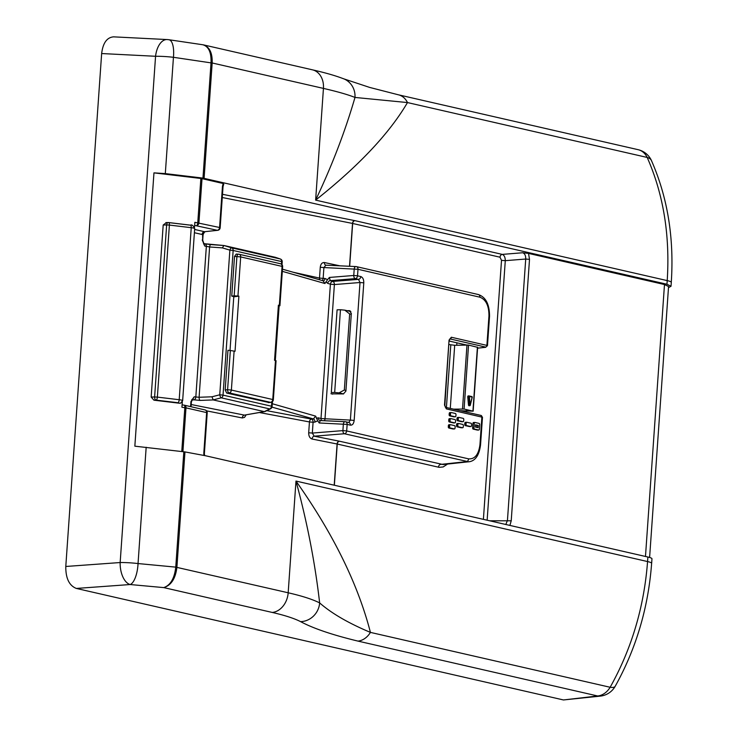<?xml version="1.0" encoding="UTF-8"?>
<svg xmlns="http://www.w3.org/2000/svg" width="737" height="737" viewBox="0 0 737 737"><rect width="100%" height="100%" fill="white"/><g stroke="black" fill="none" stroke-linecap="round" stroke-linejoin="round"><path stroke-width="1.11" d="M331.567 393.862L343.424 393.927L345.902 391.126L351.337 313.382L349.246 310.664L350.112 310.857M466.3 344.962L449.349 341.084M347.191 310.701L349.246 310.664M485.646 347.311A1.667 1.078 -96.1 0 1 485.6 347.32L485.6 347.32A1.667 1.078 -96.1 0 1 485.379 347.311L477.576 348.14M477.567 348.177L485.6 347.32L487.479 345.662L486.899 345.386A1.667 1.299 102.9 0 1 485.536 347.072L485.379 347.311M449.846 338.919L449.966 338.928A1.667 1.299 -77.1 0 0 451.33 337.242L449.054 340.079L444.512 405.092L446.318 408.869L482.477 417.253L480.939 415.419A1.667 1.299 102.9 0 1 481.887 417.013L479.953 444.669C478.645 454.545 474.858 459.28 468.594 458.856L346.685 430.942L347.145 424.411L350.379 425.157C352.461 425.295 353.723 423.72 354.165 420.431L363.783 282.842C363.811 279.452 362.807 277.361 360.771 276.559L357.528 275.813L357.989 269.291L479.898 297.195C486.024 299.609 489.036 305.892 488.953 316.053L486.899 345.386L451.33 337.242M445.369 407.275L444.853 405.249L449.054 340.079M449.404 340.236L449.874 338.891L485.536 347.072M445.553 407.331L480.754 415.392A1.667 1.299 102.9 0 1 480.939 415.419L445.415 407.285A1.667 1.299 102.9 0 1 446.318 408.869M454.056 416.829A1.115 0.682 -91.6 0 1 453.845 416.838L449.754 415.908A1.115 0.682 -91.6 0 1 449.146 414.645L449.229 413.54A1.115 0.682 -91.6 0 1 449.985 412.591L451.09 412.563M453.209 428.962A1.115 0.682 -91.6 0 1 452.997 428.971L448.907 428.031A1.115 0.682 -91.6 0 1 448.299 426.778L448.382 425.673A1.115 0.682 -91.6 0 1 449.137 424.724L450.243 424.696M453.633 422.9A1.115 0.682 -91.6 0 1 453.421 422.9L449.33 421.969A1.115 0.682 -91.6 0 1 448.722 420.707L448.805 419.611A1.115 0.682 -91.6 0 1 449.561 418.662L450.666 418.625M461.85 421.702A1.115 0.682 -91.6 0 1 461.638 421.702L457.548 420.772A1.115 0.682 -91.6 0 1 456.94 419.51L457.023 418.404A1.115 0.682 -91.6 0 1 457.778 417.464L458.884 417.428M461.426 427.764A1.115 0.682 -91.6 0 1 461.205 427.773L457.124 426.834A1.115 0.682 -91.6 0 1 456.516 425.571L456.599 424.475A1.115 0.682 -91.6 0 1 457.355 423.526L458.46 423.499M469.644 426.566A1.115 0.682 -91.6 0 1 469.423 426.566L465.342 425.636A1.115 0.682 -91.6 0 1 464.734 424.374L464.807 423.268A1.115 0.682 -91.6 0 1 465.572 422.329L466.668 422.292M477.53 430.049A1.115 0.682 -91.6 0 1 477.318 430.058L473.228 429.118A1.115 0.682 -91.6 0 1 472.62 427.865L472.933 423.453A1.115 0.682 -91.6 0 1 473.688 422.504L474.794 422.476M474.25 423.416A1.115 0.682 -91.6 0 1 475.006 422.467L479.096 423.407A1.115 0.682 -91.6 0 1 479.695 424.659L479.391 429.072A1.115 0.682 -91.6 0 1 478.635 430.021L474.545 429.081A1.115 0.682 -91.6 0 1 473.937 427.828L474.25 423.416L472.933 423.453M471.505 425.59A1.115 0.682 -91.6 0 1 470.74 426.53L466.659 425.599A1.115 0.682 -91.6 0 1 466.051 424.337L466.125 423.231A1.115 0.682 -91.6 0 1 466.889 422.292L470.971 423.222A1.115 0.682 -91.6 0 1 471.579 424.484L471.505 425.59M463.711 420.716A1.115 0.682 -91.6 0 1 462.947 421.665L458.865 420.735A1.115 0.682 -91.6 0 1 458.257 419.473L458.34 418.367A1.115 0.682 -91.6 0 1 459.096 417.428L463.186 418.358A1.115 0.682 -91.6 0 1 463.785 419.62L463.711 420.716M463.287 426.787A1.115 0.682 -91.6 0 1 462.523 427.736L458.442 426.797A1.115 0.682 -91.6 0 1 457.834 425.535L457.917 424.438A1.115 0.682 -91.6 0 1 458.672 423.489L462.762 424.429A1.115 0.682 -91.6 0 1 463.361 425.682L463.287 426.787M455.917 415.852A1.115 0.682 -91.6 0 1 455.162 416.801L451.072 415.871A1.115 0.682 -91.6 0 1 450.464 414.609L450.547 413.503A1.115 0.682 -91.6 0 1 451.302 412.554L455.392 413.494A1.115 0.682 -91.6 0 1 455.991 414.756L455.917 415.852M455.494 421.923A1.115 0.682 -91.6 0 1 454.738 422.872L450.648 421.933A1.115 0.682 -91.6 0 1 450.04 420.67L450.123 419.574A1.115 0.682 -91.6 0 1 450.878 418.625L454.969 419.556A1.115 0.682 -91.6 0 1 455.567 420.818L455.494 421.923M455.07 427.985A1.115 0.682 -91.6 0 1 454.314 428.934L450.224 427.994A1.115 0.682 -91.6 0 1 449.616 426.741L449.699 425.636A1.115 0.682 -91.6 0 1 450.454 424.687L454.545 425.627A1.115 0.682 -91.6 0 1 455.144 426.88L455.07 427.985M478.258 425.452L478.101 427.663L475.383 427.036L475.531 424.825L478.258 425.452L475.512 425.157M476.811 427.359L476.94 425.489M194.393 232.726L202.113 234.486A2.782 2.165 102.9 0 1 204.389 231.676L194.623 229.447M205.052 231.611L202.611 234.541L202.675 240.179M194.642 225.393L217.304 230.303A2.782 1.806 -96.1 0 0 217.682 230.322L204.72 231.704L217.304 230.303A2.782 2.165 -77.1 0 0 219.58 227.493L194.863 222.307L194.504 227.355M202.703 240.142L203.08 234.744L202.113 234.486M202.233 239.94L204.757 246.057L202.675 240.133M223.781 245.513L210.994 244.601A2.782 1.105 94.1 0 0 210.883 244.583A2.782 1.105 94.1 0 0 209.612 246.969L204.766 246.057L203.513 243.486L204.775 243.763A2.782 2.165 -77.1 0 0 204.766 243.763A2.782 2.165 -77.1 0 0 204.462 243.726M200.86 178.474L202.012 178.658L198.926 222.767A2.782 2.165 102.9 0 1 196.65 225.577A2.782 1.032 -84.8 0 0 197.774 222.574L200.86 178.474L153.959 172.863L165.309 173.6L202.961 178.096L666.957 284.252L671.02 286.251L668.477 287.651M184.241 405.175A2.782 2.165 102.9 0 1 184.407 405.203A2.782 2.782 0 0 0 184.195 405.166L184.195 405.166A2.782 1.013 -81.6 0 1 184.83 407.672L181.928 407.248L182.315 401.776M153.941 400.182L156.124 400.117A2.782 1.714 -91.6 0 1 154.613 396.967L157.368 397.114A2.782 1.023 96.8 0 1 156.124 400.117L177.958 402.724A2.782 1.023 -83.2 0 0 179.202 399.721L157.368 397.114L169.39 225.071L191.233 227.687L179.202 399.721A5.574 0.691 -176 0 1 182.656 400.606L180.685 403.13L179.598 403.25L153.941 400.182L151.159 397.068L163.19 225.025L166.359 222.629M183.826 451.753L175.765 567.002L176.908 567.186L184.969 451.919L134.843 446.171L153.959 172.863M184.969 451.919L205.697 455.779L647.887 557.015L647.565 561.557C644.129 606.892 631.655 648.8 610.144 687.271A19.494 5.518 29.4 0 0 615.192 686.304A19.494 5.518 29.4 0 0 615.303 686.083M168.93 39.743A19.494 19.494 0 0 0 167.05 39.558A19.494 10.733 92.9 0 0 167.078 39.558A19.494 10.733 92.9 0 0 155.562 56.279L120.159 562.534A19.494 2.414 4 0 1 138.04 563.556L175.756 567.131C174.476 578.453 170.468 585.279 163.734 587.601C171.141 585.381 175.526 578.609 176.908 567.306L176.908 567.186M146.175 447.258L138.04 563.556A19.494 7.213 95.2 0 1 130.154 584.533L163.734 587.601L272.257 612.447C284.832 615.34 294.275 618.398 300.585 621.632C313.289 628.44 332.415 634.935 357.952 641.098L597.67 695.977A19.494 13.128 83.4 0 0 600.462 696.096L600.462 696.096A19.494 19.494 0 0 0 615.192 686.304C636.178 648.588 648.32 607.62 651.628 563.354A19.494 2.414 -176 0 0 647.565 561.557L295.979 481.068C307.154 522.109 315.04 562.727 319.646 602.912A19.494 18.324 117.3 0 1 300.585 621.632M203.587 178.188L201.496 178.566M202.012 178.658L223.173 183.504L223.781 184.333M509.912 525.426L511.22 520.801L529.507 259.369L525.721 259.037C525.822 255.647 524.808 253.546 522.708 252.754L528.521 253.408L664.488 284.537L668.56 286.536L649.61 557.458M204.103 178.29L212.173 62.931C212.486 53.046 209.603 47.039 203.532 44.893L202.804 44.754C208.645 46.431 211.39 52.419 211.031 62.719L202.961 178.096M203.532 44.893L203.062 44.791M220.16 227.751L223.044 186.535L222.463 186.277L219.58 227.493L220.16 227.751A2.782 2.782 0 0 1 217.682 230.322M223.044 186.535L223.67 184.333M191.049 406.732L191.399 401.794L190.929 401.582L190.579 406.621M191.371 401.785L194.218 396.801L190.929 401.582M182.094 404.853L184.195 405.166A2.782 1.013 -81.6 0 0 184.093 405.166L182.094 404.871M200.095 400.421L192.117 399.647L194.218 396.801L199.101 397.28A2.782 1.078 87.8 0 0 200.095 400.421L213.223 399.924L264.251 411.605L244.408 415.115L191.205 404.53M651.628 563.437A19.494 2.414 -176 0 0 651.646 563.354L651.969 558.793A19.494 2.414 -176 0 0 647.887 557.015M222.279 197.516L352.664 223.468L499.999 257.204L501.51 260.345L505.287 260.677C505.25 257.296 504.246 255.205 502.275 254.394L354.93 220.658L222.5 194.301M499.999 257.204A2.782 2.165 102.9 0 1 502.275 254.394L522.708 252.754M487.139 520.211L505.287 260.677L525.721 259.037L507.443 520.469L505.812 524.486M264.776 411.605L244.408 415.115A2.782 2.027 101.3 0 0 242.28 417.953L244.564 417.363L246.112 414.903M265.246 411.449L264.251 411.605M275.15 257.241L280.189 258.954A2.782 2.165 102.9 0 1 281.626 261.571L282.207 261.828A2.782 2.782 0 0 0 280.327 258.991L280.327 258.991A2.782 2.229 108.8 0 0 280.189 258.954L231.704 247.853L223.947 245.513L275.435 257.333M213.223 399.924L211.952 396.792L199.101 397.28L209.612 246.969L222.362 247.881L223.891 245.513L204.766 243.763M231.704 247.853A2.782 1.142 106.8 0 0 229.87 250.138L233.15 250.469A2.782 2.165 -77.1 0 0 231.704 247.853M222.362 247.881L229.87 250.138L219.755 394.792A2.782 0.977 75.6 0 0 221.22 397.823A2.782 2.165 -77.1 0 0 223.035 395.124L219.755 394.792L211.952 396.792M213.15 399.896L221.22 397.823L269.696 408.924A2.782 2.054 63.2 0 0 270.571 408.768L270.571 408.768A2.782 2.782 0 0 0 272.091 406.474L271.511 406.216A2.782 2.165 102.9 0 1 269.696 408.924L264.353 411.624M230.018 350.471L233.786 296.578M259.488 412.545L309.448 421.942A2.782 2.027 100.7 0 1 311.567 419.104A2.782 1.575 -94.6 0 1 313.087 422.246L314.939 422.098A2.782 1.575 85.4 0 0 313.418 418.957L311.567 419.104L266.794 410.675M314.939 422.098L317.693 420.799L315.666 416.129L313.418 418.957L271.971 407.11M319.867 279.857A2.782 2.027 102.5 0 1 319.508 278.079L293.096 272.211M323.359 280.852A2.782 1.612 92.6 0 0 324.98 278.466L323.147 278.383A2.782 1.612 -87.4 0 1 322.161 280.511M323.073 280.825L324.934 283.515L327.569 279.673L324.98 278.466M339.932 265.827L324.409 262.547C322.106 262.4 320.724 263.966 320.263 267.264L323.902 267.559L325.911 265.182L355.741 266.573M324.326 420.735A2.782 1.612 92.6 0 0 324.999 418.929L334.386 284.565A2.782 1.575 85.4 0 0 332.884 281.423L330.25 280.64L329.384 277.444L327.569 279.673M443.13 464.55L339.232 441.159L314.202 436.184L312.331 433.07L308.692 432.766C308.683 436.147 309.807 438.239 312.073 439.022L337.095 444.006L334.211 485.204M348.49 422.458A2.782 2.165 102.9 0 1 348.794 422.494L345.57 421.757A2.782 2.165 102.9 0 0 345.257 421.721A2.782 1.612 92.6 0 0 345.073 421.693A2.782 1.612 92.6 0 0 343.359 424.079L342.908 430.611A2.782 1.575 85.4 0 0 344.409 433.752L314.202 436.184A2.782 2.027 -78.7 0 0 312.073 439.022M324.409 262.547A2.782 2.027 -78.1 0 0 325.892 265.182A2.782 2.027 -78.1 0 0 325.901 265.182L325.92 265.182M317.693 420.799L319.204 422.974L320.337 420.551L344.888 421.702M308.692 432.766L309.448 421.942L313.087 422.246L312.331 433.07L342.908 430.611L346.685 430.942A2.782 2.165 102.9 0 1 344.409 433.752L468.778 461.813C477.64 460.791 479.805 450.62 480.542 444.927L479.953 444.669M443.158 464.54L469.69 461.666M479.898 297.195A2.782 2.165 -77.1 0 0 478.331 294.542L356.413 266.628A2.782 2.165 102.9 0 0 356.1 266.591A2.782 1.612 92.6 0 0 355.925 266.564A2.782 1.612 92.6 0 0 355.916 266.564A2.782 1.612 92.6 0 0 354.211 268.95L353.751 275.481A2.782 1.575 85.4 0 0 355.262 278.623L358.495 279.369A2.782 2.165 -77.1 0 0 360.771 276.559M319.204 422.974L347.145 424.411A2.782 2.165 102.9 0 0 345.57 421.757A2.782 2.782 0 0 0 345.073 421.693L320.061 420.514A2.782 2.386 -74.8 0 0 320.061 420.514A2.782 2.386 -74.8 0 0 320.263 420.56M348.794 422.494A2.782 2.165 102.9 0 1 348.804 422.504A2.782 2.165 102.9 0 1 350.379 425.157M363.783 282.842L360.006 282.511L334.386 284.565L330.397 284.178A2.782 2.386 106.7 0 1 332.884 281.423L358.495 279.369L360.006 282.511L350.379 420.099L354.165 420.431M321.682 420.615A2.782 2.386 105.2 0 1 321 418.542L350.379 420.099L348.748 422.485M329.384 277.444L353.751 275.481L357.528 275.813A2.782 2.165 102.9 0 1 355.262 278.623L330.25 280.64A2.782 2.386 -73.3 0 0 327.762 283.395L330.397 284.178L321 418.542L318.366 417.824A2.782 2.386 -74.8 0 0 320.051 420.514M76.353 588.439C69.204 585.629 65.685 578.305 65.786 566.477L120.159 562.534A19.494 10.484 85.9 0 0 130.154 584.533L76.353 588.439L563.455 699.957L600.462 696.096M563.455 699.957L597.67 695.977A19.494 15.182 -77.1 0 0 610.144 687.271L370.425 632.392C348.5 623.198 331.567 613.377 319.646 602.912C312.635 599.365 302.142 595.984 288.176 592.778L175.756 567.131M272.257 612.447A19.494 15.182 102.9 0 0 288.176 592.778L295.979 481.068C333.069 533.459 357.878 583.907 370.425 632.392A19.494 15.182 102.9 0 1 357.952 641.098M202.804 44.754L168.948 39.743A19.494 7.084 98.4 0 1 173.444 57.302L212.164 63.041M211.031 62.719L323.442 88.403C337.417 91.609 347.928 94.622 354.985 97.441A19.494 18.407 -68.4 0 0 343.562 78.748M343.553 78.739A19.494 18.407 -68.4 0 0 342.687 78.435M651.729 161.21A19.494 9.489 155.9 0 0 651.545 160.73A19.494 9.489 155.9 0 0 647.187 157.442C663.438 194.227 670.108 235.287 667.215 280.604L315.629 200.114C332.092 165.392 345.211 131.168 354.985 97.441L407.478 102.563A19.494 15.182 -77.1 0 0 398.376 94.797A19.494 15.182 -77.1 0 0 398.358 94.787A19.494 15.182 -77.1 0 0 398.127 94.741M65.786 566.477L101.651 53.543L155.562 56.279A19.494 2.414 -176 0 1 173.444 57.302L165.309 173.6M167.087 39.558L113.59 36.85C106.929 37.403 102.94 42.967 101.651 53.543M312.341 69.803A19.494 15.182 -77.1 0 1 312.424 69.822A19.494 15.182 -77.1 0 1 323.442 88.403L315.629 200.114C358.762 165.936 389.385 133.415 407.478 102.563L647.187 157.442A19.494 15.182 -77.1 0 0 638.095 149.675L398.376 94.797M467.709 396.57L469.368 396.469L468.907 395.926L468.585 396.552L469.736 405.7L470.16 405.129L468.511 405.239L467.709 396.57L468.861 395.935M469.165 405.387L468.511 405.239M453.596 409.155L464.08 409.044L473.163 411.172L460.404 410.712M477.392 347.274L468.548 345.082L454.692 345.285L449.1 344.566M456.894 342.816L456.728 345.229M345.948 390.417L344.336 390.039L339.038 392.867L343.608 393.917M339.038 392.867L334.672 392.452L340.457 309.733L344.824 310.157L349.66 313.953L344.336 390.039M331.309 392.545L337.095 309.835L331.309 392.545L334.672 392.452M330.941 393.715L332.682 394.111M349.66 313.953L351.273 314.321M350.876 311.539L344.824 310.157M340.457 309.733L337.095 309.835M276.062 360.734L274.551 360.319L278.402 305.173L279.913 305.698L278.337 306.159M237.959 295.915L240.686 256.918L236.909 256.587L234.163 295.813L238.889 296.127L235.039 351.273L230.34 350.499L227.595 389.726L231.381 390.057A2.782 2.165 102.9 0 1 229.106 392.867L270.479 402.347A2.782 2.165 -77.1 0 0 272.754 399.528L273.335 399.786L276.071 360.688M238.889 296.127L234.467 296.735L231.74 296.108L234.513 256.476L236.909 256.587A2.782 1.612 92.6 0 1 238.622 254.191L236.218 254.081L234.513 256.476M234.163 295.813L231.74 296.108M238.438 254.201L236.218 254.081M230.34 350.499L227.954 350.287L225.181 389.919L226.692 393.061L268.95 402.503M466.189 410.656L466.097 412.02M473.937 427.828L472.62 427.865M478.635 430.021L477.318 430.058M473.228 429.118L474.545 429.081M470.74 426.53L469.423 426.566M464.807 423.268L466.125 423.231M466.051 424.337L464.734 424.374M465.342 425.636L466.659 425.599M462.947 421.665L461.638 421.702M457.023 418.404L458.34 418.367M458.257 419.473L456.94 419.51M457.548 420.772L458.865 420.735M462.523 427.736L461.205 427.773M456.599 424.475L457.917 424.438M457.834 425.535L456.516 425.571M457.124 426.834L458.442 426.797M455.162 416.801L453.845 416.838M449.229 413.54L450.547 413.503M450.464 414.609L449.146 414.645M449.754 415.908L451.072 415.871M454.738 422.872L453.421 422.9M448.805 419.611L450.123 419.574M450.04 420.67L448.722 420.707M449.33 421.969L450.648 421.933M454.314 428.934L452.997 428.971M448.382 425.673L449.699 425.636M449.616 426.741L448.299 426.778M448.907 428.031L450.224 427.994M168.81 222.602L190.376 225.172A2.782 1.023 -83.2 0 1 190.524 225.172A2.782 1.023 -83.2 0 1 191.233 227.687A5.574 0.691 4 0 1 194.688 228.571L182.656 400.606M177.958 402.724L179.598 403.25M163.19 225.025L166.645 224.932L154.613 396.967L151.159 397.068M165.889 222.602L168.266 222.537A2.782 1.714 -91.6 0 0 166.645 224.932L169.39 225.071A2.782 1.023 96.8 0 0 168.672 222.556A2.782 2.782 0 0 0 168.266 222.537A2.782 1.714 -91.6 0 1 168.533 222.565A2.782 1.023 96.8 0 1 168.672 222.556L190.515 225.163C191.804 224.361 193.195 225.494 194.688 228.571M182.914 451.652L185.982 407.865L206.636 412.591A2.782 2.165 -77.1 0 0 205.061 409.938L184.407 405.203A2.782 2.165 102.9 0 1 185.982 407.865L184.83 407.672L181.772 451.514M671.02 286.251L671.296 282.382A19.494 2.414 4 0 0 667.215 280.604L666.957 284.252M223.173 183.504L222.463 186.277M204.775 243.763A2.782 2.165 -77.1 0 1 206.351 246.425L195.812 397.16A2.782 2.165 -77.1 0 1 193.536 399.97M207.217 412.849L204.379 453.485L203.799 453.218L206.636 412.591L207.217 412.849A2.782 2.782 0 0 0 205.061 409.938A2.782 2.165 -77.1 0 0 204.748 409.892M203.799 453.218L203.919 455.448M501.51 260.345L483.398 519.355M349.67 266.278L352.664 223.468A2.782 2.165 102.9 0 1 354.93 220.658M349.522 266.269L352.516 223.44A2.782 2.027 101.3 0 1 354.654 220.603M206.563 410.85L242.28 417.953M334.358 485.232L337.242 444.033L439.114 467.332L443.177 466.945L447.525 464.08M339.232 441.159A2.782 2.027 -78.7 0 0 337.095 444.006L337.242 444.033A2.782 2.165 -77.1 0 1 339.508 441.223M320.263 267.264L319.508 278.079L323.147 278.383L323.902 267.559L357.989 269.291A2.782 2.165 102.9 0 0 356.413 266.628A2.782 2.782 0 0 0 355.916 266.564L325.911 265.182M529.507 259.369L528.521 253.408M489.617 520.773L511.22 520.801M664.488 284.537L645.474 556.463M210.994 244.601L205.024 243.846M271.796 402.08L271.511 406.216L223.035 395.124L233.15 250.469L281.626 261.571L281.442 264.159M278.512 306.131L274.717 360.356M315.666 416.129L272.285 403.738M468.594 458.856A2.782 2.165 -77.1 0 1 466.328 461.666L440.708 464.393A2.782 2.165 -77.1 0 0 438.441 467.203M488.953 316.053L489.534 316.311L487.479 345.671M489.534 316.311C489.525 304.317 485.784 297.066 478.322 294.542A2.782 2.165 -77.1 0 0 478.322 294.542A2.782 2.165 -77.1 0 0 478.018 294.505M318.366 417.824L317.067 418.091A5.629 2.819 89.9 0 0 316.514 418.607M326.095 281.608A5.629 2.819 89.9 0 0 326.546 282.409L327.762 283.395M282.317 271.336L324.934 283.515M469.128 395.972L471.818 396.57L472.076 397.326M470.16 405.129L469.368 396.469L472.131 397.105L470.16 405.129M477.41 347.109L472.933 411.071M464.08 409.044L468.548 345.082M466.991 344.944L462.514 408.906M450.279 408.399L454.692 345.285M450.795 344.953L446.419 407.515M279.332 305.394L282.059 266.389L282.639 266.647A2.782 2.782 0 0 0 280.484 263.735L239.11 254.265A2.782 2.782 0 0 0 238.622 254.191A2.782 1.612 92.6 0 1 238.797 254.219A2.782 2.165 102.9 0 1 239.11 254.265A2.782 2.165 102.9 0 1 240.686 256.918L282.059 266.389A2.782 2.165 -77.1 0 0 280.484 263.735A2.782 2.165 -77.1 0 0 280.171 263.689M275.481 360.531L272.754 399.528L231.381 390.057L234.108 351.061M225.181 389.919L227.595 389.726A2.782 1.575 85.4 0 0 229.106 392.867L226.692 393.061M268.25 402.577L270.479 402.347A2.782 1.806 83.9 0 0 270.848 402.365A2.782 2.782 0 0 0 273.335 399.786M466.549 410.702L466.447 412.094M480.542 444.927L482.477 417.243M473.587 422.494L474.904 422.458M477.419 430.067L478.737 430.03M469.533 426.576L470.851 426.548M465.462 422.31L466.779 422.283M461.74 421.711L463.057 421.675M457.668 417.446L458.985 417.409M461.316 427.782L462.633 427.746M457.244 423.517L458.561 423.48M453.946 416.847L455.263 416.81M449.874 412.582L451.191 412.545M453.522 422.918L454.84 422.881M449.45 418.653L450.768 418.616M453.098 428.98L454.416 428.943M449.026 424.715L450.344 424.678M204.518 231.768L203.053 234.744M312.424 69.822L203.495 44.883M204.379 453.476L204.6 455.577M192.366 399.316L191.758 399.629M280.327 258.991L275.297 257.287M265.274 411.439L270.571 408.768M272.091 406.474L272.432 401.647M275.306 360.494L279.12 306.039M282.013 264.675L282.207 261.828M282.464 269.18L323.479 280.889M312.341 69.812C325.118 72.687 335.528 75.671 343.543 78.767L369.642 87.417L398.358 94.797M651.536 160.712A19.494 19.494 0 0 0 638.095 149.675M651.517 160.749C667.621 197.442 674.208 237.987 671.278 282.4M468.861 405.728L469.736 405.7A0.553 0.553 0 0 0 470.261 405.276L472.233 397.243A0.553 0.553 0 0 0 471.818 396.57L469.054 395.935A0.553 0.553 0 0 0 468.907 395.926L468.032 395.944M477.64 347.21L473.163 411.172M282.639 266.647L279.913 305.744M270.848 402.365L268.6 402.605"/></g></svg>
